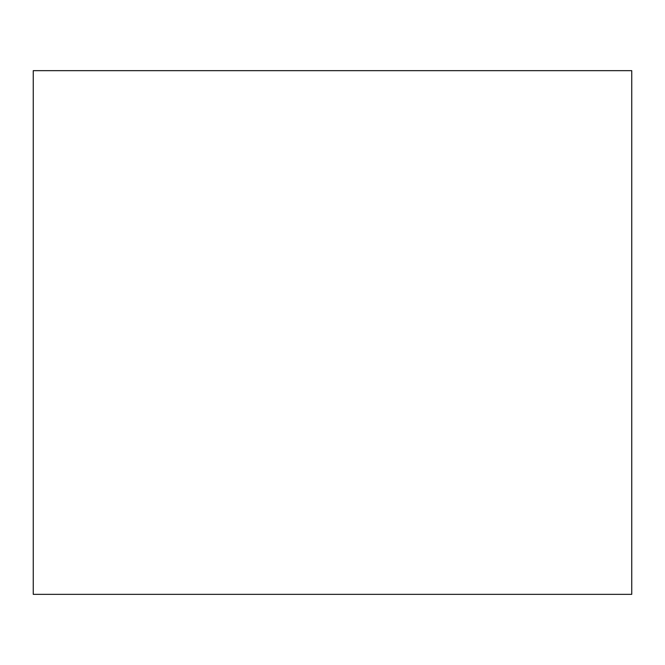 <?xml version="1.0" encoding="UTF-8"?>
<svg xmlns="http://www.w3.org/2000/svg" width="665" height="665" viewBox="0 0 665 665"><rect width="100%" height="100%" fill="white"/><g stroke="black" fill="none" stroke-linecap="round" stroke-linejoin="round"><path stroke-width="1" d="M33.25 70.656L33.25 594.344L631.75 594.344L631.75 70.656L33.25 70.656"/></g></svg>
